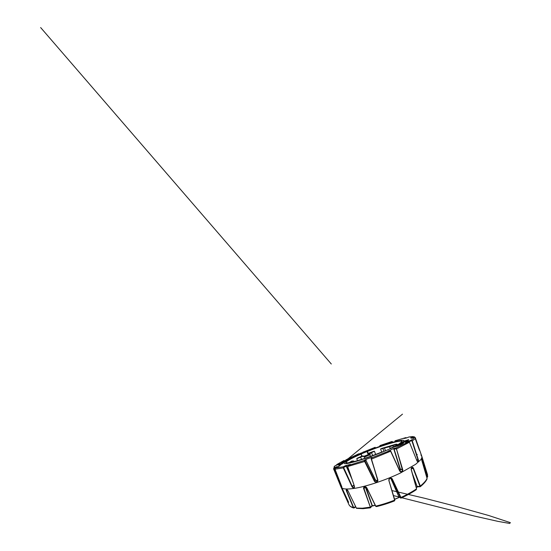 <?xml version="1.0" encoding="UTF-8"?>
<svg xmlns="http://www.w3.org/2000/svg" width="551" height="551" viewBox="0 0 551 551"><rect width="100%" height="100%" fill="white"/><g stroke="black" fill="none" stroke-linecap="round" stroke-linejoin="round"><path stroke-width="0.83" d="M396.197 444.168L381.588 448.459L384.543 448.004L396.995 444.202L389.86 446.689L382.897 448.342L383.868 451.283M382.415 451.813L382.291 451.827C372.848 455.705 361.897 459.5 354.906 461.373C347.316 463.322 344.409 463.412 346.2 461.648C347.998 459.968 353.749 457.02 360.871 453.928L366.918 451.345L368.309 454.437L370.024 454.3L369.852 453.273L373.282 451.455L368.268 453.418L369.852 453.273L370.045 454.72L364.466 457.096L364.934 458.294M373.282 451.455L374.425 451.228L369.997 453.439L368.102 453.666L367.331 451.214L368.268 453.418M389.571 443.19C371.684 448.548 343.631 460.478 343.996 463.253C344.237 464.066 347.447 463.666 353.632 462.048C362.282 459.734 376.498 454.665 387.408 449.953C398.339 445.236 404.358 441.647 403.904 440.621C403.511 439.546 397.457 440.779 389.571 443.19C371.684 448.548 343.631 460.478 343.996 463.253C344.237 464.066 347.447 463.666 353.632 462.048C362.282 459.734 376.498 454.665 387.408 449.953C398.339 445.236 404.358 441.647 403.904 440.621C403.511 439.546 397.457 440.779 389.571 443.19M363.688 456.359L368.213 454.678L367.028 451.517L361.098 453.983L362.035 456.097M360.74 456.944L363.591 456.125L361.876 456.118L357.53 458.101L363.343 456.021L363.977 456.979M353.549 461.104L353.391 461.235C353.79 460.932 353.542 460.898 352.654 461.132L351.607 461.139L349.058 462.709M351.607 461.139L352.433 461.187M361.876 456.118L360.774 453.941M357.516 460.636L356.745 458.694L357.53 458.101M402.34 470.203L402.712 470.01L402.34 470.203M381.726 452.054L380.596 448.996L381.588 448.459M382.546 451.792L382.291 451.827C372.848 455.698 361.911 459.493 354.934 461.366L348.067 462.847L345.994 462.682C345.587 461.511 352.275 457.874 361.022 454.093L360.871 453.928M402.037 441.709L402.037 441.503C401.259 439.602 382.78 445.215 367.538 451.379L367.434 451.2C378.764 446.661 391.465 442.446 398.153 441.179L400.501 440.862C401.631 440.841 402.175 441.069 402.14 441.53L398.869 444.072L390.39 448.459M364.039 457.006L370.272 454.224M363.591 456.125L363.915 456.896L363.398 456.008L361.89 456.111M402.037 441.503C402.54 441.792 398.552 444.726 390.507 448.287L390.48 448.307M363.77 456.545L368.213 454.678L370.045 454.72M366.787 488.007L366.663 487.814C365.912 486.85 365.113 486.636 364.259 487.187L364.025 488.696L370.554 507.726L363.632 488.544C363.13 486.691 365.726 486.044 366.752 487.78L375.748 506.128L376.877 506.417C382.525 505.067 388.303 503.242 394.227 500.928L394.681 500.425L388.868 480.376C388.483 478.392 391.341 477.235 392.291 478.991L401.176 497.973C406.783 495.383 411.631 492.711 415.716 489.956L416.542 488.806L411.211 469.521C410.826 467.572 412.678 466.449 413.422 468.15L420.31 486.058L420.131 486.767L413.209 468.522L412.114 467.551C411.397 467.758 411.094 468.419 411.211 469.521L411.211 469.521M421.074 455.45L421.887 456.524C422.004 457.399 421.625 458.473 420.75 459.734L415.578 464.348L400.391 473.027C385.48 480.252 365.644 486.74 353.907 488.448C346.049 489.508 341.751 489.054 341.021 487.077L340.917 485.961M348.638 502.298L342.061 488.145M341.482 487.725L348.886 504.509L341.055 487.153M354.052 507.967L353.315 507.588L346.372 490.727C345.739 489.095 347.068 489.15 347.977 490.817L356.518 508.359L362.73 508.58M347.695 466.532L348.432 465.443L347.777 466.828L354.431 486.347C354.596 487.256 354.355 487.793 353.708 487.952C353.06 487.952 352.495 487.559 352.006 486.753L343.287 467.971L343.294 466.78L352.296 486.547C352.874 487.463 353.48 487.78 354.121 487.49L354.417 486.74M338.3 466.821L335.511 468.033L334.898 468.935L341.751 486.623C342.143 488.131 341.909 488.007 341.048 486.257L333.816 468.963L334.257 467.765L334.058 468.873L341.889 487.298M399.799 470.94L400.116 469.335L393.724 448.734L394.488 448.156L394.123 449.175L400.453 469.252L400.116 469.335M408.374 441.936L408.67 440.896L408.346 441.874M403.304 442.047L407.444 440.58L404.427 441.441L403.401 442.246M406.328 441.385L407.506 440.752M402.361 442.653L406.108 441.709M399.757 445.056L402.237 443.934L400.15 444.636M366.649 451.124L368.95 450.071M363.929 452.047L366.408 451.269M360.691 453.191L361.917 453.191L363.935 452.192L360.691 453.191L361.917 453.191M362.186 452.86L362.923 452.612M353.714 456.648L354.996 456.235L354.004 456.324M354.493 456.207L356.366 455.608L354.024 456.194L352.977 456.676L354.534 456.448M348.466 459.369L349.733 458.749L348.962 458.935M348.418 459.169L349.733 458.749M343.328 461.483L341.517 462.626L345.78 460.96L343.376 461.607M338.803 464.521L339.471 464.445M340.001 464.583L342.612 463.797L342.591 463.315L339.788 464.631M338.521 465.251L340.043 464.796M399.785 470.836L400.887 471.628C401.968 471.511 402.45 470.823 402.34 469.569L396.155 447.901L402.698 469.555C403.167 471.539 400.708 472.786 399.737 471.036L390.769 451.538L389.495 450.801L371.732 457.791L371.946 457.275L365.816 459.403L371.946 457.275L371.209 458.342L371.732 457.791L371.395 458.831L377.821 479.962C378.262 481.96 375.383 482.952 374.356 481.154L364.163 460.484L365.058 461.097L374.59 480.913C375.231 482.084 377.194 482.084 377.511 480.734L377.821 479.962M393.51 448.521L389.02 450.78L393.51 448.521L396.155 447.901L408.146 442.005L409.393 442.267L408.146 442.005L405.66 442.577L411.308 440.104L412.279 440.869L418.333 459.789C418.87 461.593 417.789 462.571 417.011 460.918L409.421 442.239L396.238 449.093M420.909 454.334C421.536 455.822 421.625 455.897 421.184 454.561L415.172 437.487L414.187 437.26L411.094 438.272L411.06 437.694L411.287 438.086M406.183 438.052L403.814 438.465L405.832 437.618L406.714 437.9M391.134 442.033L392.477 441.613M375.045 447.543L362.889 452.254M363.88 451.875L375.183 447.295M359.259 453.79L347.481 459.038M349.348 458.246L345.787 459.954M336.468 465.258L336.861 464.486L339.395 463.639L335.008 465.822L333.996 467.475M337.983 466.966L336.895 466.669L338.431 466.683M349.534 464.83L345.505 465.664L350.374 464.383L348.273 465.519L347.626 466.559L354.341 485.989L348.032 467.565M339.898 464.107L342.867 463.164M342.922 463.005L341.627 463.233M343.101 462.723L340.119 463.859L343.025 462.964M345.732 460.85L346.462 460.367L345.057 460.829M346.476 460.402L348.418 459.444M345.794 460.464L347.771 459.624M345.56 460.67L345.98 460.354M345.133 460.643L345.732 460.319M349.678 458.625L351.269 458.005L349.616 458.404M351.924 457.592L353.639 456.683M358.412 454.244L360.795 453.507L356.029 455.188L358.46 454.678L359.025 454.43L358.412 454.251M358.825 454.286L360.795 453.507M369.122 449.788L370.072 449.74L369.122 449.788L369.583 450.091M394.289 446.889L397.746 445.966M397.381 446.048L399.737 445.001M400.618 444.244L401.569 443.934M402.01 443.789L403.58 442.983L400.99 443.83M407.354 440.552L408.635 439.567L404.771 441.096M372.469 505.894L371.987 506.066M417.534 486.836L417.031 487.063M394.578 499.22L399.255 497.388M405.832 437.618L395.012 440.814M392.45 441.627L379.756 445.842M403.938 438.5L406.128 438.066M414.758 437.218L412.727 436.571L408.863 437.012L414.221 436.757L414.517 437.184M406.755 437.88L408.863 437.012L406.755 437.887M406.645 437.921L405.694 437.659L395.074 440.793M416.949 460.801L417.72 461.607C418.14 461.401 418.237 460.815 418.009 459.837L411.976 440.979L411.308 440.104C413.312 438.768 414.269 437.818 414.187 437.26L411.204 438.265M410.922 437.887L411.328 438.245L410.764 437.887M414.504 437.184L413.615 436.757L411.06 437.694M408.27 441.964L405.626 442.708M406.404 442.481L407.947 441.22M389.812 450.739L388.228 450.87L390.776 451.179L399.565 470.768M400.887 471.628L399.737 471.036M402.65 469.259L400.453 469.252L400.164 471.05M393.779 449.285L396.472 448.7M402.698 469.555L400.136 469.48M389.826 450.739L390.521 450.932M377.69 479.955C377.242 481.113 375.589 480.871 375.066 479.845L365.892 460.257L375.293 479.618C375.665 480.217 376.168 480.472 376.808 480.382M377.779 479.666L371.188 458.921M366.181 460.106L365.816 459.403M374.356 481.154L375.293 479.618M374.177 480.878L375.21 479.487M364.728 461.173L365.892 460.257L364.865 459.796L364.163 460.484L348.432 465.443L350.374 464.383M351.738 478.619L346.242 466.229L346.565 466.091L350.25 474.321M346.565 466.091L346.386 465.354M343.19 467.661L346.242 466.229L345.505 465.664L343.294 466.78L335.587 468.006L338.218 466.869M337.212 467.303L336.895 466.669L334.257 467.765C333.679 467.386 333.989 466.711 335.187 465.733L337.983 464.658M344.12 460.457L336.565 464.975M345.821 459.94L346.469 459.665M359.376 453.755L358.543 453.886M347.984 490.831L346.696 489.632L346.703 490.7L353.618 507.512L354.114 507.953L355.739 506.913M388.91 480.699L394.86 500.191L394.482 500.9C388.352 503.304 382.366 505.198 376.533 506.576L375.72 506.341L367.104 488.647M370.568 507.512L372.021 505.494L365.471 487.291L365.795 487.139L372.38 505.784L375.217 505.357L371.897 506.128M371.953 506.066L370.403 507.822L363.061 508.676L356.518 508.359M372.331 505.343L370.203 507.526M363.694 488.84L365.671 487.001M400.777 497.835L399.227 496.837L400.611 498.049L392.147 479.308L391.244 478.667L398.924 496.878L390.948 478.729M392.457 479.239L391.43 478.537C390.322 477.758 388.806 479.033 389.082 480.314L389.089 480.327C389.04 479.356 389.385 478.723 390.129 478.426L391.424 478.537M399.227 497.25L398.924 496.878M394.626 499.378L399.248 497.408L394.619 499.358M412.251 473.137L417.135 486.45L413.333 477.09M416.198 487.566L417.031 486.926L416.818 486.567M417.603 486.822L416.232 487.669M420.365 486.319L417.135 486.45L417.555 486.836L420.096 486.698M426.77 477.393L427.445 476.601L421.749 459.272M426.453 479.597L427.066 478.454L421.88 460.677C421.536 458.707 421.673 458.425 422.3 459.83L427.666 476.457L426.777 477.428M415.165 438.362L419.469 450.353M414.242 437.239L415.309 437.735L421.866 456.462M416.632 454.396L417.293 454.43M347.44 459.183L349.437 458.17M412.114 467.551C411.576 467.455 411.294 468.109 411.287 469.521L416.542 488.806L411.246 469.755M419.979 486.182L420.31 486.058C423.815 483.193 426.075 480.658 427.066 478.454L427.025 479.033C425.957 481.34 423.719 483.902 420.296 486.705L417.555 486.836M426.639 473.254L427.542 474.79L427.39 477.228M426.653 477.001L427.7 476.711M427.445 476.601L427.542 474.79L421.887 456.524M416.522 489.164L416.163 489.77C411.934 492.642 406.9 495.418 401.066 498.104L400.611 498.049M394.86 500.205L388.868 480.376M400.363 497.622L400.68 497.574C406.824 494.77 412.086 491.871 416.473 488.882M375.596 506.073L375.748 506.128C381.871 504.695 388.152 502.698 394.606 500.15L394.805 499.991M366.918 488.034L375.885 506.376M356.339 508.077L362.441 508.201L370.41 507.134M365.155 461.332L347.709 466.532M371.395 458.831L377.573 479.893M390.611 451.235L371.25 459.183M409.531 442.501L416.887 460.664M412.155 440.607L408.649 441.75M415.309 437.735C415.502 438.327 414.49 439.374 412.279 440.869L411.976 440.979M343.617 467.827L334.96 469.197M356.469 508.304L348.122 491.065M353.46 507.808L355.567 506.555M355.76 506.948L353.749 508.001C351.283 507.333 349.665 506.169 348.886 504.509C349.458 505.88 350.932 506.906 353.315 507.588L353.618 507.512M335.511 468.033L334.953 469.204L341.661 486.368M335.442 468.068L333.748 468.674M334.058 468.873L333.5 468.625M336.847 464.5L336.427 465.271M339.733 464.5L341.097 464.293M341.028 464.128L342.612 463.797M341.572 463.109L343.404 462.613M341.448 462.482L342.033 462.454M341.971 462.303L342.57 462.131M342.508 461.979L345.498 461.132M345.016 460.732L343.776 461.332L346.228 460.684M347.771 459.603L345.119 460.781M346.813 459.906L347.385 459.748L346.861 460.03M348.928 458.859L348.384 459.183M348.322 459.038L348.687 458.852M349.589 458.342L348.556 458.893M348.542 458.859L348.9 458.852M348.845 458.714L350.043 458.515M349.988 458.377L351.207 457.86M349.327 458.349L349.733 458.15L349.355 458.411M351.49 457.729L351.896 457.53M353.584 456.717L350.959 457.674L353.646 456.862M352.633 457.11L351.497 457.454L352.633 457.11M352.571 457.137L352.158 457.289M354.479 456.304L354.94 456.097M353.976 456.269L354.954 456.056M354.899 455.918L355.905 455.822M355.85 455.677L356.304 455.47M356.029 455.188L358.46 454.678M358.405 454.541L358.97 454.293M361.869 453.053L362.386 452.839M362.868 452.474L363.474 452.543M363.419 452.405L363.935 452.192M365.678 451.338L364.425 451.834L365.678 451.338M368.343 450.277L367.083 450.766L368.343 450.277M369.528 449.953L370.072 449.74M396.135 446.331L397.25 445.759L396.135 446.331M396.506 446.152L396.079 446.344M400.605 444.189L397.064 445.545L400.357 444.905M400.295 444.719L402.175 443.748M400.501 443.741L402.643 443.3L398.965 444.581L403.215 443.403M403.153 443.218L403.58 442.983M404.234 441.606L406.865 440.786L404.276 441.792M406.528 441.014L404.296 441.778M404.716 440.938L407.506 440.015L404.2 441.399L408.091 440.311M408.029 440.132L405.343 440.945L408.553 439.863M382.855 448.431L380.596 448.996M361.559 459.396L360.685 457.192L356.745 458.694M389.564 446.537L390.156 448.562M344.988 465.898L343.376 467.041L344.988 465.898M384.543 448.004L385.411 450.635M392.808 445.394L393.448 446.909M352.344 460.96L351.793 461.332M374.425 451.228L375.644 454.451M396.995 444.202L397.264 444.967M353.77 461.676L352.984 461.876M371.36 452.461L372.738 455.539M370.472 456.366L369.755 454.609M383.895 451.269L382.904 448.59M367.331 451.214L366.918 451.345M361.105 454.031L361.993 456.097L360.829 453.928M352.413 462.013L353.391 461.235M352.633 461.139L351.71 461.339M370.341 507.74L363.371 508.545M360.698 453.218L360.134 453.459L360.698 453.218M426.164 480.045C425.124 481.967 423.196 484.115 420.365 486.492M418.333 459.789L416.708 460.119M416.632 459.927L418.264 459.513M351.848 486.478L353.983 485.169M354.059 485.39L352.006 486.753M340.931 485.996L341.434 485.803M341.51 486.003L341.048 486.257M346.372 490.727L347.55 490.238M347.667 490.397L346.462 490.982M363.632 488.544L365.43 487.084M372.38 505.784L375.155 505.239M391.134 478.488L392.291 478.991M413.546 468.391L411.287 468.715M411.308 468.529L413.422 468.15M422.376 460.057L421.804 460.285M421.77 460.106L422.3 459.83M427.073 478.44L421.887 460.691M364.259 487.187L364.259 487.187C364.741 486.616 366.215 486.967 366.642 487.849L366.752 487.78M354.369 486.078L354.121 487.49M354.045 461.6L353.852 461.132L352.612 461.139M392.057 490.604L424.8 498.311L455.443 506.211L488.668 515.495L510.364 522.644L509.696 523.45L497.89 521.356L474.432 516.053L401.831 497.753L474.432 516.053L497.89 521.356L509.696 523.45L510.364 522.644L488.668 515.495L455.443 506.211L424.8 498.311L392.057 490.604M400.611 497.429L395.122 495.983L400.611 497.429M394.771 495.893L393.504 495.556L394.771 495.893M331.303 363.991L40.636 27.55L331.303 363.991M333.513 468.674L341 487.015M338.335 466.8L402.492 414.145L338.238 466.862M339.354 463.66L338.066 464.603M346.455 459.672L349.355 458.239M416.239 487.697L417.61 486.822M380.162 445.483L391.809 441.551M336.861 464.486L344.093 460.464M347.392 459.203L358.481 453.9M421.894 460.684L421.708 459.114M371.216 458.342L371.174 458.942M390.907 451.434L399.812 470.85M405.846 437.611L406.734 437.893M341.661 486.381L341.978 487.477M363.24 451.93L362.854 452.33"/></g></svg>
